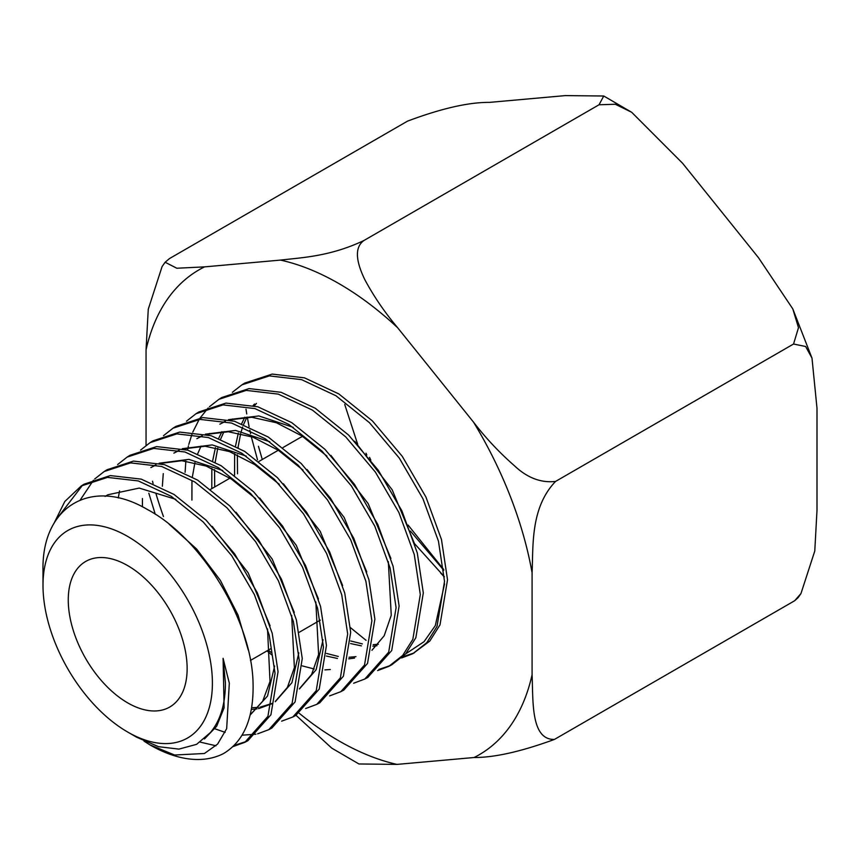 <?xml version="1.0" encoding="UTF-8"?>
<svg xmlns="http://www.w3.org/2000/svg" width="860" height="860" viewBox="0 0 860 860"><rect width="100%" height="100%" fill="white"/><g stroke="black" fill="none" stroke-linecap="round" stroke-linejoin="round"><path stroke-width="1.29" d="M149.876 744.857A151.296 87.355 -120 0 0 149.984 744.921A151.296 87.355 -120 0 0 223.665 753.489C244.1 741.083 253.904 717.638 253.055 683.152C251.958 621.146 202.165 538.457 147.307 509.453C92.052 476.762 41.463 505.787 43 570.621L43 585.348A119.776 69.155 60 0 1 127.699 536.447A119.776 69.155 60 0 1 212.399 683.152A119.776 69.155 60 0 1 127.699 732.053A119.776 69.155 60 0 1 43 585.348M143.996 741.116L149.791 744.803L174.591 755.015L204.411 753.5L217.612 744.083L226.674 728.657L229.319 683.152L223.084 658.308L225.427 683.152C225.384 704.103 220.375 720.583 210.388 732.591L196.596 744.341L178.923 749.114L158.552 746.684L136.665 737.224L127.699 732.053M84.054 484.191L110.327 475.58L141.212 479.127L174.075 494.478L206.142 520.192L234.705 553.98L257.355 592.83L272.201 633.272L278.06 671.703L270.932 714.757L247.852 740.729M246.411 741.449L234.135 745.416M215.978 745.781L200.305 742.137M58.544 516.57L82.581 485.158M53.804 523.718L64.801 501.498L81.216 485.986L107.457 477.386L138.32 480.933L171.161 496.274L203.207 521.977L231.738 555.743L254.367 594.55L269.191 634.949L275.039 673.348L267.922 716.358L244.863 742.309L232.877 746.641M107.016 469.743L133.451 461.089L164.529 464.658L197.617 480.106L229.889 506.013L258.645 540.037L281.446 579.156L296.377 619.877L302.269 658.577L295.087 701.921L271.835 728.076M80.259 499.95L93.439 480.245M94.675 479.009L104.157 471.538L130.58 462.884L161.637 466.464L194.693 481.901L226.954 507.787L255.667 541.789L278.446 580.865L293.378 621.543L299.248 660.211L292.077 703.523L268.847 729.656L257.645 733.827M255.925 734.203L242.025 735.192M225.159 732.354L214.935 728.818M129.968 455.305L156.574 446.587L187.856 450.188L221.16 465.744L253.646 491.823L282.585 526.094L305.526 565.482L320.565 606.472L326.467 645.441L319.232 689.086L295.818 715.423M117.626 464.561L127.108 457.101L153.703 448.393L184.954 451.994L218.225 467.539L250.701 493.597L279.608 527.836L302.526 567.181L317.555 608.149L323.457 647.075L316.233 690.688L292.83 716.993L281.639 721.174M152.919 440.858L179.697 432.085L211.173 435.719L244.691 451.392L277.404 477.644L306.515 512.141L329.606 551.797L344.742 593.077L350.687 632.304L343.387 676.25L319.802 702.77M142.427 506.862L142.438 498.52M118.271 497.972L119.561 490.888M140.567 450.102L150.059 442.653L176.827 433.892L208.281 437.525L241.767 453.177L274.447 479.418L303.548 513.893L326.617 553.517L341.732 594.755L347.676 633.938L340.377 677.852L316.813 704.34L305.633 708.533M175.87 426.41L202.831 417.584L234.511 421.25L268.245 437.031L301.161 463.475L330.466 498.209L353.696 538.123L368.918 579.683L374.895 619.168L367.542 663.415L343.785 690.107M163.518 435.654L173.021 428.205L199.961 419.39L231.63 423.055L265.332 438.826L298.216 465.249L327.499 499.95L350.708 539.833L365.909 581.349L371.885 620.802L364.533 665.006L340.807 691.687L329.627 695.89M198.821 411.972L225.944 403.093L257.839 406.78L291.787 422.668L324.908 449.285L354.406 484.255L377.787 524.439L393.095 566.278L399.115 606.042L391.698 650.568L367.779 677.454M162.357 486.276L163.26 473.645M186.47 421.206L195.972 413.767L223.073 404.888L254.936 408.586L288.863 424.453L321.962 451.059L351.428 486.007L374.788 526.148L390.096 567.955L396.094 607.676L388.688 652.17L364.79 679.034L353.611 683.249M271.577 654.793L267.019 650.87M221.773 397.524L249.067 388.591L281.156 392.31L315.319 408.296L348.655 435.106L378.335 470.302L401.867 510.765L417.272 552.883L423.313 592.905L415.842 637.744L405.673 653.858L391.752 664.801M390.322 665.533L378.873 669.424M185.104 472.301L185.846 461.067M187.512 450.092L188.437 445.878M188.791 444.437L191.995 434.139M192.78 432.128L199.165 419.465M200.186 417.874L208.174 407.973M209.421 406.748L218.924 399.319L246.207 390.386L278.274 394.116L312.416 410.102L345.731 436.891L375.368 472.065L398.879 512.474L414.273 554.549L420.303 594.539L412.832 639.335L402.684 655.438L388.774 666.382L377.604 670.596M800.961 593.561L798.101 597.657L794.651 600.742L800.961 593.561L814.775 551.013L817 510.281L817 408.253L811.99 358.104L805.626 346.494L793.543 344.021L798.488 327.703L792.802 308.901L758.488 257.699L682.571 163.25L631.702 112.294L615.33 104.254L599.022 104.78L364.027 240.456C352.32 248.615 358.523 266.503 364.726 279.478C373.756 296.334 384.732 312.416 397.653 327.746L473.57 422.195C485.674 437.987 499.316 452.532 514.516 465.819C527.277 477.859 540.951 483.062 555.538 481.439C530.384 507.755 533.318 545.616 532.082 572.749L532.082 674.778C533.254 700.427 530.545 739.976 554.431 739.428C521.214 751.565 494.435 757.596 474.096 757.509L396.976 764.4L358.942 763.97L331.745 748.125L296.023 715.316M599.022 104.78L603.763 96.008L565.396 95.6L489.469 102.383C468.635 102.211 441.309 108.468 407.511 121.142L169.506 258.559L165.131 262.246L176.805 268.234L204.551 266.88L280.478 260.096C301.656 257.559 330.1 256.592 364.027 240.456M146.049 445.415L146.049 349.869L148.264 309.202L162.078 266.589L165.131 262.246M444.577 583.843L435.3 625.639L424.023 641.711L405.63 653.912M554.431 739.428L794.651 600.742M555.538 481.439L793.543 344.021M155.241 514.215L148.834 493.221M258.451 446.286L262.289 459.487M257.516 459.81L251.26 436.558M250.604 433.666L249.83 430.183M249.099 426.689L247.293 417.132M246.755 413.95L246.003 409.166M369.553 457.369L370.832 460.121M408.081 525.052L443.695 569.503M444.319 576.931L440.685 573.104M238.091 446.91L238.263 447.512M350.461 627.649L366.07 640.324M444.298 576.662L414.713 543.853M357.674 444.244L344.731 404.49M443.771 570.245L410.392 531.061M366.801 455.058L366.005 453.22M283.048 447.512L299.549 437.976A84.054 48.526 60 0 1 302.666 436.428M232.361 392.3L241.864 384.882L269.33 375.895L301.591 379.647L335.938 395.74L369.467 422.701L399.309 458.111L422.959 498.8L438.45 541.155L444.523 581.403L436.998 626.478L426.786 642.689L412.8 653.707L401.598 657.954M244.724 383.076L272.19 374.089L304.472 377.841L338.862 393.944L372.412 420.916L402.276 456.348L425.958 497.091L441.459 539.478L447.522 579.769L440.008 624.865L429.796 641.076L412.832 653.686M414.305 652.869L402.867 656.771M187.136 668.564A84.054 48.526 60 0 1 169.721 707.038A84.054 48.526 60 0 1 85.667 658.513A84.054 48.526 60 0 1 85.677 561.462A84.054 48.526 60 0 1 150.446 583.972A84.054 48.526 60 0 1 187.136 668.564M223.084 658.308L224.105 707.791L216.655 726.259L204.454 738.955M169.162 524.245L196.682 549.078L220.343 580.35L238.059 615.126L248.293 650.138M105.705 496.145L106.522 495.618M105.038 496.435L107.973 494.747L139.223 488.082L175.838 499.337M212.173 526.352L248.153 572.814L270.094 625.8M274.63 666.027L267.514 696.052L250.152 715.047M235.973 512.216L272.19 559.032L294.281 612.406M298.839 652.869L291.916 682.689L275.264 701.728M272.255 703.394L259.957 707.199M258.312 707.414L251.668 707.716M153.822 465.883L155.638 464.884M159.154 463.217L188.888 459.38L222.729 470.495M259.731 498.037L296.216 545.229L318.469 599.022M323.048 639.732L316.114 669.746L299.42 688.967M176.794 451.435L178.751 450.361M182.277 448.705L212.205 444.91L246.229 456.101M283.402 483.771L320.178 531.308L342.624 585.52M199.81 436.955L201.853 435.837M205.379 434.182L235.543 430.43L269.814 441.76M307.117 469.56L344.129 517.387L366.747 571.943M330.326 669.521L324.887 669.886M314.276 669.015L302.301 665.898M191.92 500.112L191.952 481.363M192.361 476.924L194.93 462.659M197.746 453.65L201.057 446.114M208.303 434.913L209.528 433.462M222.804 422.475L224.954 421.303M228.491 419.659L258.849 415.939L293.325 427.377M330.917 455.424L368.144 503.573L390.913 558.495M355.943 656.653L349.02 657.266M338.313 656.459L326.488 653.439M214.72 486.954L214.559 469.592M215.204 462.153L217.795 448.081M220.687 439.019L223.976 431.623M231.329 420.357L232.469 419.013M354.707 441.277L392.181 489.791L415.1 545.122M378.314 644.258L373.154 644.656M362.35 643.893L350.687 640.979M237.532 473.785L237.36 454.854M238.037 447.383L240.671 433.504M241.273 431.322L242.671 426.979M243.627 424.388L246.906 417.132M254.345 405.802L256.441 403.404M267.514 628.907L270.019 681.442L262.687 701.222L250.196 714.864M291.658 615.384L294.389 667.564L287.39 687.419L275.35 701.384M271.513 703.91L258.58 708.629M257.022 708.898L251.367 709.392M150.887 467.571L156.058 464.981M160.078 463.443L181.869 460.723L206.11 466.045L231.254 478.988L255.71 498.682M315.835 601.957L318.608 654.492L311.589 674.509L299.506 688.613M173.86 453.123L179.181 450.457M183.212 448.931L205.11 446.233L229.459 451.575L254.721 464.583L279.296 484.331M196.875 438.654L202.304 435.934M206.335 434.408L228.394 431.752L252.894 437.149L278.317 450.264L303.053 470.151M271.416 652.589L268.18 650.192M219.87 424.173L225.406 421.411M229.48 419.884L251.722 417.25L276.425 422.754L302.043 436.009L326.95 456.123M388.322 561.591L391.257 615.244L384.183 635.766L371.939 650.289M354.546 658.072L348.73 658.835M337.41 658.459L326.392 656.051M211.786 488.652L211.829 468.345M212.667 460.734L215.462 447.587M218.73 438.267L221.912 431.677M376.992 645.709L372.853 646.204M361.437 645.882L350.579 643.559M234.565 475.161L234.629 453.65M235.522 445.985L238.338 433.021M241.692 423.658L244.842 417.186M253.141 405.501L254.517 404.039M396.976 764.4A280.027 161.669 60 0 1 299.334 713.37M532.082 674.778A280.027 161.669 60 0 1 474.096 757.509M473.57 422.195A280.027 161.669 60 0 1 532.082 572.749M280.478 260.096A280.027 161.669 60 0 1 397.653 327.746M146.049 349.869A280.027 161.669 60 0 1 204.551 266.88M163.454 516.548A280.027 161.669 60 0 1 156.004 493.769M153.08 483.406A280.027 161.669 60 0 1 152.51 481.235M244.939 742.266L247.927 740.686M81.141 486.029L83.99 484.234M268.922 729.613L271.9 728.033M104.081 471.592L106.941 469.786M292.905 716.961L295.883 715.38M127.033 457.144L129.892 455.348M316.899 704.297L319.877 702.727M149.995 442.696L152.844 440.9M340.882 691.644L343.86 690.075M172.946 428.258L175.795 426.463M364.855 678.991L367.844 677.422M195.897 413.81L198.757 412.015M388.849 666.339L391.827 664.769M218.849 399.373L221.697 397.567M603.763 96.008L631.702 112.294M811.98 358.104L792.802 308.901M241.8 384.925L244.649 383.13M250.475 660.426L271.029 648.558M299.215 632.283L320.296 620.103M210.711 489.265L229.975 478.149M258.935 461.433L278.296 450.242"/></g></svg>
